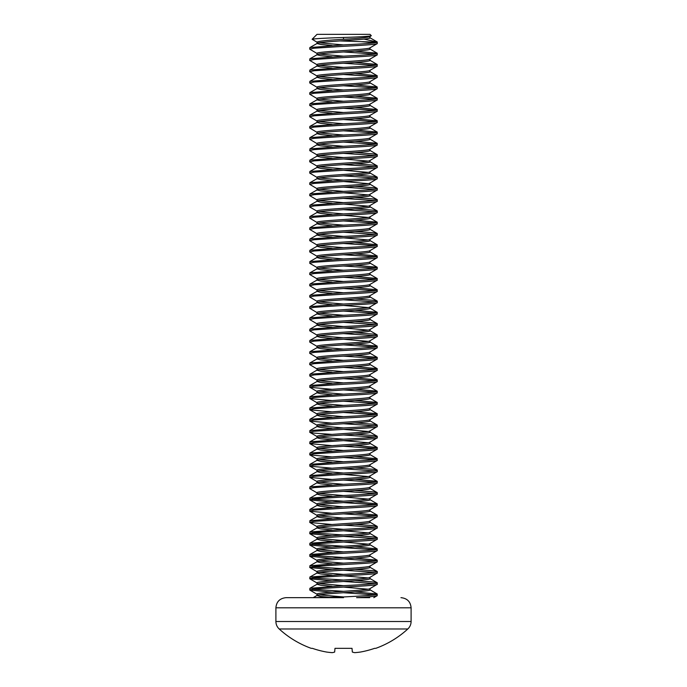 <?xml version="1.0" encoding="UTF-8"?>
<svg xmlns="http://www.w3.org/2000/svg" width="687" height="687" viewBox="0 0 687 687"><rect width="100%" height="100%" fill="white"/><g stroke="black" fill="none" stroke-linecap="round" stroke-linejoin="round"><path stroke-width="1.03" d="M407.803 628.983A95.201 95.201 0 0 1 375.789 648.339L374.638 648.339A95.192 94.832 180 0 1 360.366 652.057A94.978 87.421 -102.9 0 1 354.732 652.65A94.978 36.205 -95.4 0 1 352.345 652.057L352.019 648.339L334.981 648.339L334.655 652.057A94.978 36.205 95.4 0 1 332.268 652.65A94.978 87.421 102.9 0 1 326.634 652.057A95.192 94.832 180 0 1 312.362 648.339L311.211 648.339A95.201 95.201 0 0 1 279.197 628.983L407.803 628.983C409.95 626.948 411.049 624.457 411.101 621.503L411.101 607.797L275.899 607.797C276.449 601.692 279.824 598.308 286.041 597.656L343.5 597.656M411.101 621.503L275.899 621.503L275.899 607.797M369.786 36.686L371.323 35.69L369.984 34.35L317.016 34.35L312.113 39.262C314.466 38.678 324.925 38.086 343.5 37.476L343.5 39.279C327.416 40.215 318.588 41.151 317.016 42.096L317.016 43.504L320.563 44.44L332.001 45.522M371.323 35.69C370.207 36.299 360.933 36.9 343.5 37.476M369.984 588.501C371.633 590.382 315.367 592.254 317.016 594.135L317.016 595.431M369.984 588.613L369.984 589.91C371.633 591.79 315.367 593.662 317.016 595.543L320.563 596.479L332.001 597.561M369.984 36.574L369.984 37.871C371.633 39.752 315.367 41.624 317.016 43.504L309.854 47.549L309.7 49.138L317.214 53.586M343.5 39.279C359.584 38.343 368.412 37.399 369.984 36.463M369.984 47.729C371.633 49.61 315.367 51.482 317.016 53.363L317.016 54.771L320.563 55.707L332.001 56.789M369.984 47.841L369.984 49.138C371.633 51.018 315.367 52.89 317.016 54.771L309.854 58.816L309.7 60.404L317.214 64.853M369.984 58.996C371.633 60.877 315.367 62.749 317.016 64.63L317.016 66.038L320.563 66.974L332.001 68.056M369.984 59.108L369.984 60.404C371.633 62.285 315.367 64.157 317.016 66.038L309.854 70.083L309.7 71.671L317.214 76.12M369.984 70.263C371.633 72.144 315.367 74.016 317.016 75.896L317.016 77.305L320.563 78.241L332.001 79.323M369.984 70.375L369.984 71.671C371.633 73.552 315.367 75.424 317.016 77.305L309.854 81.349L309.7 82.938L317.214 87.386M369.984 81.53C371.633 83.41 315.367 85.282 317.016 87.163L317.016 88.571L320.563 89.508L332.001 90.59M369.984 81.641L369.984 82.938C371.633 84.819 315.367 86.691 317.016 88.571L309.854 92.616L309.7 94.205L317.214 98.653M369.984 92.797C371.633 94.677 315.367 96.541 317.016 98.43L317.016 99.838L320.563 100.774L332.001 101.848M369.984 92.908L369.984 94.205C371.633 96.086 315.367 97.949 317.016 99.838L309.854 103.883L309.7 105.463L317.214 109.92M369.984 104.055C371.633 105.944 315.367 107.807 317.016 109.688L317.016 111.096L320.563 112.041L332.001 113.115M369.984 104.175L369.984 105.463C371.633 107.352 315.367 109.216 317.016 111.096L309.854 115.15L309.7 116.73L317.214 121.187M369.984 115.322C371.633 117.202 315.367 119.074 317.016 120.955L317.016 122.363L320.563 123.308L332.001 124.381M369.984 115.442L369.984 116.73C371.633 118.611 315.367 120.483 317.016 122.363L309.854 126.408L309.7 127.997L317.214 132.454M369.984 126.588C371.633 128.469 315.367 130.341 317.016 132.222L317.016 133.63L320.563 134.575L332.001 135.648M369.984 126.709L369.984 127.997C371.633 129.877 315.367 131.749 317.016 133.63L309.854 137.675L309.7 139.263L317.214 143.72M369.984 137.855C371.633 139.736 315.367 141.608 317.016 143.489L317.016 144.785M369.984 137.975L369.984 139.263C371.633 141.144 315.367 143.016 317.016 144.897L320.563 145.842L332.001 146.915M369.984 149.122C371.633 151.003 315.367 152.875 317.016 154.755L317.016 156.164L320.563 157.1L332.001 158.182M369.984 149.234L369.984 150.53C371.633 152.411 315.367 154.283 317.016 156.164L309.854 160.208L309.7 161.797L317.214 166.245M369.984 160.389C371.633 162.269 315.367 164.141 317.016 166.022L317.016 167.43L320.563 168.367L332.001 169.449M369.984 160.5L369.984 161.797C371.633 163.678 315.367 165.55 317.016 167.43L309.854 171.475L309.7 173.064L317.214 177.512M369.984 171.656C371.633 173.536 315.367 175.408 317.016 177.289L317.016 178.697L320.563 179.633L332.001 180.715M369.984 171.767L369.984 173.064C371.633 174.945 315.367 176.817 317.016 178.697L309.854 182.742L309.7 184.331L317.214 188.779M369.984 182.922C371.633 184.803 315.367 186.675 317.016 188.556L317.016 189.964L320.563 190.9L332.001 191.982M369.984 183.034L369.984 184.331C371.633 186.211 315.367 188.083 317.016 189.964L309.854 194.009L309.7 195.597L317.214 200.046M369.984 194.189C371.633 196.07 315.367 197.942 317.016 199.823L317.016 201.111M369.984 194.301L369.984 195.597C371.633 197.478 315.367 199.35 317.016 201.231L320.563 202.167L332.001 203.249M318.948 200.527L343.5 202.639L309.854 205.276L317.016 201.231M369.984 205.456C371.633 207.337 315.367 209.209 317.016 211.089L317.016 212.498L320.563 213.434L332.001 214.516M369.984 205.568L369.984 206.864C371.633 208.745 315.367 210.617 317.016 212.498L309.854 216.542L309.7 218.131L317.214 222.579M369.984 216.723C371.633 218.603 315.367 220.475 317.016 222.356L317.016 223.764L320.563 224.701L332.001 225.783M369.984 216.834L369.984 218.131C371.633 220.012 315.367 221.884 317.016 223.764L309.854 227.809L309.7 229.398L317.214 233.846M369.984 227.99C371.633 229.87 315.367 231.742 317.016 233.623L317.016 235.031L320.563 235.967L332.001 237.041M369.984 228.101L369.984 229.398C371.633 231.279 315.367 233.142 317.016 235.031L309.854 239.076L309.7 240.656L317.214 245.113M369.984 239.248C371.633 241.137 315.367 243 317.016 244.881L317.016 246.29L320.563 247.234L332.001 248.308M369.984 239.368L369.984 240.656C371.633 242.545 315.367 244.409 317.016 246.29L309.854 250.343L309.7 251.923L317.214 256.38M369.984 250.515C371.633 252.395 315.367 254.267 317.016 256.148L317.016 257.445M369.984 250.635L369.984 251.923C371.633 253.804 315.367 255.676 317.016 257.556L320.563 258.501L332.001 259.574M369.984 261.781C371.633 263.662 315.367 265.534 317.016 267.415L317.016 268.823L320.563 269.768L332.001 270.841M369.984 261.902L369.984 263.19C371.633 265.07 315.367 266.942 317.016 268.823L309.854 272.868L309.7 274.457L317.214 278.913M369.984 273.048C371.633 274.929 315.367 276.801 317.016 278.682L317.016 280.09L320.563 281.035L332.001 282.108M369.984 273.168L369.984 274.457C371.633 276.337 315.367 278.209 317.016 280.09L309.854 284.135L309.7 285.723L317.214 290.18M369.984 284.315C371.633 286.196 315.367 288.068 317.016 289.948L317.016 291.357L320.563 292.293L332.001 293.375M369.984 284.427L369.984 285.723C371.633 287.604 315.367 289.476 317.016 291.357L309.854 295.401L309.7 296.99L317.214 301.438M369.984 295.582C371.633 297.462 315.367 299.334 317.016 301.215L317.016 302.623L320.563 303.56L332.001 304.642M369.984 295.693L369.984 296.99C371.633 298.871 315.367 300.743 317.016 302.623L309.854 306.668L309.7 308.257L317.214 312.705M369.984 306.849C371.633 308.729 315.367 310.601 317.016 312.482L317.016 313.89L320.563 314.826L332.001 315.908M369.984 306.96L369.984 308.257C371.633 310.138 315.367 312.01 317.016 313.89L309.854 317.935L309.7 319.524L317.214 323.972M369.984 318.115C371.633 319.996 315.367 321.868 317.016 323.749L317.016 325.157L320.563 326.093L332.001 327.175M369.984 318.227L369.984 319.524C371.633 321.404 315.367 323.276 317.016 325.157L309.854 329.202L309.7 330.791L317.214 335.239M369.984 329.382C371.633 331.263 315.367 333.135 317.016 335.016L317.016 336.424L320.563 337.36L332.001 338.442M369.984 329.494L369.984 330.791C371.633 332.671 315.367 334.543 317.016 336.424L309.854 340.469L309.7 342.057L317.214 346.506M369.984 340.649C371.633 342.53 315.367 344.402 317.016 346.282L317.016 347.691L320.563 348.627L332.001 349.709M369.984 340.761L369.984 342.057C371.633 343.938 315.367 345.81 317.016 347.691L309.854 351.735L309.7 353.324L317.214 357.772M369.984 351.916C371.633 353.796 315.367 355.668 317.016 357.549L317.016 358.957L320.563 359.894L332.001 360.976M369.984 352.027L369.984 353.324C371.633 355.205 315.367 357.077 317.016 358.957L309.854 363.002L309.7 364.591L317.214 369.039M369.984 363.183C371.633 365.063 315.367 366.935 317.016 368.816L317.016 370.104M369.984 363.294L369.984 364.591C371.633 366.472 315.367 368.344 317.016 370.224L320.563 371.16L332.001 372.234M369.984 374.441C371.633 376.33 315.367 378.193 317.016 380.074L317.016 381.483L320.563 382.427L332.001 383.501M369.984 374.561L369.984 375.849C371.633 377.738 315.367 379.602 317.016 381.483L309.854 385.536L309.854 387.296L332.001 389.323M369.984 385.708C371.633 387.588 315.367 389.46 317.016 391.341L317.016 392.749L320.563 393.694L332.001 394.767M369.984 385.828L369.984 387.116C371.633 388.997 315.367 390.869 317.016 392.749L309.854 396.794L309.854 398.563L332.001 400.59M369.984 396.974C371.633 398.855 315.367 400.727 317.016 402.608L317.016 404.016L320.563 404.961L332.001 406.034M369.984 397.095L369.984 398.383C371.633 400.263 315.367 402.135 317.016 404.016L309.854 408.061L309.854 409.83L332.001 411.857M369.984 408.241C371.633 410.122 315.367 411.994 317.016 413.875L317.016 415.283L320.563 416.228L332.001 417.301M369.984 408.361L369.984 409.65C371.633 411.53 315.367 413.402 317.016 415.283L309.854 419.328L309.854 421.097L332.001 423.123M369.984 419.508C371.633 421.389 315.367 423.261 317.016 425.141L317.016 426.438M369.984 419.62L369.984 420.916C371.633 422.797 315.367 424.669 317.016 426.55L320.563 427.486L332.001 428.568M318.948 425.846L343.5 427.958L309.854 430.594L317.016 426.55M369.984 430.775C371.633 432.655 315.367 434.528 317.016 436.408L317.016 437.817L320.563 438.753L332.001 439.835M369.984 430.886L369.984 432.183C371.633 434.064 315.367 435.936 317.016 437.817L309.854 441.861L309.854 443.63L332.001 445.657M369.984 442.042C371.633 443.922 315.367 445.794 317.016 447.675L317.016 449.083L320.563 450.019L332.001 451.101M369.984 442.153L369.984 443.45C371.633 445.331 315.367 447.203 317.016 449.083L309.854 453.128L309.854 454.897L332.001 456.924M369.984 453.308C371.633 455.189 315.367 457.061 317.016 458.942L317.016 460.35L320.563 461.286L332.001 462.368M369.984 453.42L369.984 454.717C371.633 456.597 315.367 458.469 317.016 460.35L309.854 464.395L309.854 466.164L332.001 468.191M369.984 464.575C371.633 466.456 315.367 468.328 317.016 470.209L317.016 471.617L320.563 472.553L332.001 473.635M369.984 464.687L369.984 465.984C371.633 467.864 315.367 469.736 317.016 471.617L309.854 475.662L309.854 477.431L332.001 479.457M369.984 475.842C371.633 477.723 315.367 479.595 317.016 481.475L317.016 482.763M369.984 475.954L369.984 477.25C371.633 479.131 315.367 481.003 317.016 482.884L320.563 483.82L332.001 484.902M369.984 487.109C371.633 488.989 315.367 490.862 317.016 492.742L317.016 494.151L320.563 495.087L332.001 496.169M369.984 487.22L369.984 488.517C371.633 490.398 315.367 492.27 317.016 494.151L309.854 498.195L309.854 499.956L332.001 501.991M369.984 498.376C371.633 500.256 315.367 502.128 317.016 504.009L317.016 505.417L320.563 506.353L332.001 507.427M369.984 498.487L369.984 499.784C371.633 501.665 315.367 503.537 317.016 505.417L309.854 509.462L309.854 511.222L332.001 513.258M369.984 509.642C371.633 511.523 315.367 513.387 317.016 515.267L317.016 516.676L320.563 517.62L332.001 518.694M369.984 509.754L369.984 511.042C371.633 512.931 315.367 514.795 317.016 516.676L309.854 520.729L309.854 522.489L332.001 524.516M369.984 520.901C371.633 522.781 315.367 524.653 317.016 526.534L317.016 527.942L320.563 528.887L332.001 529.96M369.984 521.021L369.984 522.309C371.633 524.19 315.367 526.062 317.016 527.942L309.854 531.987L309.854 533.756L332.001 535.783M369.984 532.167C371.633 534.048 315.367 535.92 317.016 537.801L317.016 539.209L320.563 540.154L332.001 541.227M369.984 532.288L369.984 533.576C371.633 535.456 315.367 537.328 317.016 539.209L309.854 543.254L309.854 545.023L332.001 547.05M369.984 543.434C371.633 545.315 315.367 547.187 317.016 549.068L317.016 550.476L320.563 551.421L332.001 552.494M369.984 543.554L369.984 544.843C371.633 546.723 315.367 548.595 317.016 550.476L309.854 554.521L309.854 556.29L332.001 558.316M369.984 554.701C371.633 556.582 315.367 558.454 317.016 560.334L317.016 561.743L320.563 562.679L332.001 563.761M369.984 554.813L369.984 556.109C371.633 557.99 315.367 559.862 317.016 561.743L309.854 565.787L309.854 567.556L332.001 569.583M369.984 565.968C371.633 567.848 315.367 569.721 317.016 571.601L317.016 573.01L320.563 573.946L332.001 575.028M369.984 566.079L369.984 567.376C371.633 569.257 315.367 571.129 317.016 573.01L309.854 577.054L309.854 578.823L332.001 580.85M369.984 577.235C371.633 579.115 315.367 580.987 317.016 582.868L317.016 584.276L320.563 585.212L332.001 586.294M369.984 577.346L369.984 578.643C371.633 580.524 315.367 582.396 317.016 584.276L309.854 588.321L309.854 590.09L332.001 592.117M318.948 42.8L343.5 44.913L309.854 47.549M318.948 54.067L343.5 56.179L309.854 58.816M318.948 65.334L343.5 67.446L309.854 70.083M318.948 76.6L343.5 78.713L309.854 81.349M318.948 87.867L343.5 89.98L309.854 92.616M318.948 99.134L343.5 101.247L309.854 103.883M318.948 110.392L343.5 112.505L309.854 115.15M318.948 121.659L343.5 123.772L309.854 126.408M318.948 132.926L343.5 135.038L309.854 137.675M318.948 144.193L343.5 146.305L309.854 148.942L309.854 150.711L317.214 154.987M318.948 155.46L343.5 157.572L309.854 160.208M354.999 152.548L372.766 153.819L377.146 154.575L377.3 156.164C377.893 157.108 361.439 158.044 343.5 158.98L368.052 161.093M318.948 166.726L343.5 168.839L309.854 171.475M354.999 163.815L372.766 165.086L377.146 165.842L377.3 167.43C377.893 168.367 361.439 169.311 343.5 170.247L368.052 172.36M318.948 177.993L343.5 180.106L309.854 182.742M354.999 175.082L372.766 176.353L377.146 177.109L377.3 178.697C377.893 179.633 361.439 180.578 343.5 181.514L368.052 183.627M318.948 189.26L343.5 191.372L309.854 194.009M354.999 186.349L372.766 187.62L377.146 188.375L377.3 189.964C377.893 190.9 361.439 191.845 343.5 192.781L368.052 194.893M354.999 197.616L372.766 198.878L377.146 199.642L377.3 201.231C377.893 202.167 361.439 203.112 343.5 204.048L368.052 206.16M318.948 211.794L343.5 213.906L309.854 216.542M354.999 208.882L372.766 210.145L377.146 210.909L377.3 212.498C377.893 213.434 361.439 214.378 343.5 215.314L368.052 217.427M318.948 223.06L343.5 225.173L309.854 227.809M318.948 234.327L343.5 236.44L309.854 239.076M354.999 231.407L372.766 232.678L377.146 233.443L377.3 235.031C377.893 235.967 361.439 236.903 343.5 237.848L368.052 239.952M318.948 245.585L343.5 247.698L309.854 250.343M318.948 256.852L343.5 258.965L309.854 261.601L309.854 263.37L317.214 267.647M318.948 268.119L343.5 270.231L309.854 272.868M318.948 279.386L343.5 281.498L309.854 284.135M318.948 290.653L343.5 292.765L309.854 295.401M318.948 301.919L343.5 304.032L309.854 306.668M354.999 299.008L372.766 300.279L377.146 301.035L377.3 302.623C377.893 303.56 361.439 304.504 343.5 305.44L368.052 307.553M318.948 313.186L343.5 315.299L309.854 317.935M318.948 324.453L343.5 326.565L309.854 329.202M354.999 321.542L372.766 322.813L377.146 323.568L377.3 325.157C377.893 326.093 361.439 327.038 343.5 327.974L368.052 330.086M318.948 335.72L343.5 337.832L309.854 340.469M354.999 332.809L372.766 334.071L377.146 334.835L377.3 336.424C377.893 337.36 361.439 338.305 343.5 339.241L368.052 341.353M318.948 346.987L343.5 349.099L309.854 351.735M318.948 358.253L343.5 360.366L309.854 363.002M318.948 369.52L343.5 371.633L309.854 374.269L309.854 376.029L317.214 380.306M318.948 380.778L343.5 382.891L309.854 385.536M318.948 392.045L343.5 394.158L309.854 396.794M318.948 403.312L343.5 405.424L309.854 408.061M318.948 414.579L343.5 416.691L309.854 419.328M354.999 422.934L372.766 424.205L377.146 424.961L377.3 426.55C377.893 427.494 361.439 428.43 343.5 429.366L368.052 431.479M318.948 437.112L343.5 439.225L309.854 441.861M354.999 434.201L372.766 435.472L377.146 436.228L377.3 437.817C377.893 438.753 361.439 439.697 343.5 440.633L368.052 442.746M318.948 448.379L343.5 450.492L309.854 453.128M318.948 459.646L343.5 461.758L309.854 464.395M318.948 470.913L343.5 473.025L309.854 475.662M354.999 468.002L372.766 469.264L377.146 470.028L377.3 471.617C377.893 472.553 361.439 473.498 343.5 474.434L368.052 476.546M318.948 482.18L343.5 484.292L309.854 486.928L309.854 488.697L317.214 492.965M318.948 493.446L343.5 495.559L309.854 498.195M354.999 490.535L372.766 491.798L377.146 492.562L377.3 494.151C377.893 495.087 361.439 496.023 343.5 496.967L368.052 499.08M318.948 504.713L343.5 506.826L309.854 509.462M318.948 515.971L343.5 518.084L309.854 520.729M318.948 527.238L343.5 529.351L309.854 531.987M354.999 524.327L372.766 525.598L377.146 526.362L377.3 527.942C377.893 528.887 361.439 529.823 343.5 530.759L368.052 532.872M318.948 538.505L343.5 540.617L309.854 543.254M354.999 535.594L372.766 536.865L377.146 537.62L377.3 539.209C377.893 540.154 361.439 541.09 343.5 542.026L368.052 544.138M318.948 549.772L343.5 551.884L309.854 554.521M318.948 561.039L343.5 563.151L309.854 565.787M318.948 572.305L343.5 574.418L309.854 577.054M354.999 569.394L372.766 570.665L377.146 571.421L377.3 573.01C377.893 573.946 361.439 574.89 343.5 575.826L368.052 577.939M318.948 583.572L343.5 585.685L309.854 588.321M354.999 580.661L372.766 581.932L377.146 582.688L377.3 584.276C377.893 585.212 361.439 586.157 343.5 587.093L368.052 589.206M363.981 39.082L377.3 42.096L377.146 43.685L369.786 47.953M374.836 42.8L361.044 41.667L377.3 42.096C377.893 43.032 361.439 43.977 343.5 44.913M354.999 51.156L377.146 53.182L377.146 54.951L369.786 59.219M343.5 51.954L374.836 54.067M354.999 62.423L377.146 64.449L377.146 66.218L369.786 70.486M343.5 63.221L374.836 65.334M354.999 73.689L377.146 75.716L377.146 77.485L369.786 81.753M343.5 74.488L374.836 76.6M354.999 84.956L377.146 86.983L377.146 88.743L369.786 93.02M343.5 85.755L374.836 87.867M354.999 96.214L377.146 98.25L377.146 100.01L369.786 104.287M343.5 97.022L374.836 99.134M354.999 107.481L377.146 109.516L377.146 111.277L369.786 115.553M343.5 108.28L374.836 110.392M354.999 118.748L377.146 120.783L377.146 122.544L369.786 126.82M343.5 119.547L374.836 121.659M354.999 130.015L377.146 132.041L377.146 133.81L369.786 138.087M343.5 130.813L374.836 132.926M354.999 141.282L377.146 143.308L377.146 145.077L369.786 149.354M343.5 142.08L374.836 144.193M343.5 153.347L374.836 155.46M343.5 164.614L374.836 166.726M343.5 175.881L374.836 177.993M343.5 187.147L374.836 189.26M343.5 198.414L374.836 200.527M343.5 209.681L374.836 211.794M354.999 220.149L377.146 222.176L377.146 223.936L369.786 228.213M343.5 220.948L374.836 223.06M343.5 232.215L374.836 234.327M354.999 242.674L377.146 244.709L377.146 246.47L369.786 250.746M343.5 243.473L374.836 245.585M354.999 253.941L377.146 255.976L377.146 257.737L369.786 262.013M343.5 254.74L374.836 256.852M354.999 265.208L377.146 267.234L377.146 269.003L369.786 273.28M343.5 266.006L374.836 268.119M354.999 276.475L377.146 278.501L377.146 280.27L369.786 284.547M343.5 277.273L374.836 279.386M354.999 287.741L377.146 289.768L377.146 291.537L369.786 295.814M343.5 288.54L374.836 290.653M343.5 299.807L374.836 301.919M354.999 310.275L377.146 312.302L377.146 314.071L369.786 318.339M343.5 311.074L374.836 313.186M343.5 322.34L374.836 324.453M343.5 333.607L374.836 335.72M354.999 344.075L377.146 346.102L377.146 347.871L369.786 352.139M343.5 344.874L374.836 346.987M354.999 355.342L377.146 357.369L377.146 359.129L369.786 363.406M343.5 356.141L374.836 358.253M354.999 366.6L377.146 368.636L377.146 370.396L369.786 374.673M343.5 367.408L374.836 369.52M354.999 377.867L377.146 379.902L377.146 381.663L369.786 385.939M343.5 378.666L374.836 380.778M354.999 389.134L377.146 391.169L377.146 392.93L369.786 397.206M343.5 389.933L374.836 392.045M354.999 400.401L377.146 402.427L377.146 404.196L369.786 408.473M343.5 401.199L374.836 403.312M354.999 411.668L377.146 413.694L377.146 415.463L369.786 419.74M343.5 412.466L374.836 414.579M343.5 423.733L374.836 425.846M343.5 435L374.836 437.112M354.999 445.468L377.146 447.495L377.146 449.264L369.786 453.532M343.5 446.267L374.836 448.379M354.999 456.735L377.146 458.761L377.146 460.53L369.786 464.798M343.5 457.533L374.836 459.646M343.5 468.8L374.836 470.913M354.999 479.268L377.146 481.295L377.146 483.064L369.786 487.332M343.5 480.067L374.836 482.18M343.5 491.334L374.836 493.446M354.999 501.802L377.146 503.829L377.146 505.589L369.786 509.866M343.5 502.601L374.836 504.713M354.999 513.06L377.146 515.095L377.146 516.856L369.786 521.132M343.5 513.859L374.836 515.971M343.5 525.126L374.836 527.238M343.5 536.392L374.836 538.505M354.999 546.861L377.146 548.887L377.146 550.656L369.786 554.933M343.5 547.659L374.836 549.772M354.999 558.127L377.146 560.154L377.146 561.923L369.786 566.2M343.5 558.926L374.836 561.039M343.5 570.193L374.836 572.305M343.5 581.46L374.836 583.572M354.999 591.928L377.146 593.954L377.146 595.723L373.814 597.656M343.5 592.726L374.836 594.839M312.164 589.206L343.5 591.318M343.5 587.093L314.234 588.974L309.7 589.91M312.164 577.939L343.5 580.051M343.5 575.826L314.234 577.707L309.7 578.643M312.164 566.672L343.5 568.784M377.3 561.743C377.893 562.687 361.439 563.623 343.5 564.559L314.234 566.44L309.7 567.376M312.164 555.405L343.5 557.518M377.3 550.476C377.893 551.421 361.439 552.357 343.5 553.293L314.234 555.173L309.7 556.109M312.164 544.138L343.5 546.251M343.5 542.026L314.234 543.906L309.7 544.843M312.164 532.872L343.5 534.984M343.5 530.759L314.234 532.64L309.7 533.576M377.3 516.676C377.893 517.62 361.439 518.556 343.5 519.492L314.234 521.373L309.7 522.309M377.3 505.417C377.893 506.353 361.439 507.289 343.5 508.234L314.234 510.106L309.7 511.042M312.164 499.08L343.5 501.192M343.5 496.967L314.234 498.839L309.7 499.784M377.3 482.884C377.893 483.82 361.439 484.764 343.5 485.7L314.234 487.572L309.7 488.517M343.5 474.434L314.234 476.306L309.7 477.25M377.3 460.35C377.893 461.286 361.439 462.231 343.5 463.167L314.234 465.047L309.7 465.984M377.3 449.083C377.893 450.019 361.439 450.964 343.5 451.9L314.234 453.781L309.7 454.717M343.5 440.633L314.234 442.514L309.7 443.45M309.854 430.594L309.854 432.363L314.234 433.119L332.001 434.39M343.5 429.366L314.234 431.247L309.7 432.183M377.3 415.283C377.893 416.228 361.439 417.164 343.5 418.1L314.234 419.98L309.7 420.916M377.3 404.016C377.893 404.961 361.439 405.897 343.5 406.833L314.234 408.713L309.7 409.65M377.3 392.749C377.893 393.694 361.439 394.63 343.5 395.566L314.234 397.447L309.7 398.383M377.3 381.483C377.893 382.427 361.439 383.363 343.5 384.299L314.234 386.18L309.7 387.116M377.3 370.224C377.893 371.16 361.439 372.096 343.5 373.041L314.234 374.913L309.7 375.849M377.3 358.957C377.893 359.894 361.439 360.83 343.5 361.774L314.234 363.646L309.7 364.591M377.3 347.691C377.893 348.627 361.439 349.571 343.5 350.507L314.234 352.379L309.7 353.324M343.5 339.241L314.234 341.113L309.7 342.057M343.5 327.974L314.234 329.846L309.7 330.791M377.3 313.89C377.893 314.826 361.439 315.771 343.5 316.707L314.234 318.588L309.7 319.524M343.5 305.44L314.234 307.321L309.7 308.257M377.3 291.357C377.893 292.301 361.439 293.237 343.5 294.173L314.234 296.054L309.7 296.99M377.3 280.09C377.893 281.035 361.439 281.971 343.5 282.907L314.234 284.787L309.7 285.723M377.3 268.823C377.893 269.768 361.439 270.704 343.5 271.64L314.234 273.52L309.7 274.457M377.3 257.556C377.893 258.501 361.439 259.437 343.5 260.373L314.234 262.254L309.7 263.19M377.3 246.29C377.893 247.234 361.439 248.17 343.5 249.106L314.234 250.987L309.7 251.923M343.5 237.848L314.234 239.72L309.7 240.656M377.3 223.764C377.893 224.701 361.439 225.637 343.5 226.581L314.234 228.453L309.7 229.398M343.5 215.314L314.234 217.186L309.7 218.131M309.854 205.276L309.854 207.045L317.214 211.313M343.5 204.048L314.234 205.92L309.7 206.864M343.5 192.781L314.234 194.653L309.7 195.597M343.5 181.514L314.234 183.395L309.7 184.331M343.5 170.247L314.234 172.128L309.7 173.064M343.5 158.98L314.234 160.861L309.7 161.797M377.3 144.897C377.893 145.842 361.439 146.778 343.5 147.714L314.234 149.594L309.7 150.53M377.3 133.63C377.893 134.575 361.439 135.511 343.5 136.447L314.234 138.327L309.7 139.263M377.3 122.363C377.893 123.308 361.439 124.244 343.5 125.18L314.234 127.061L309.7 127.997M377.3 111.096C377.893 112.041 361.439 112.977 343.5 113.913L314.234 115.794L309.7 116.73M377.3 99.838C377.893 100.774 361.439 101.71 343.5 102.646L314.234 104.527L309.7 105.463M377.3 88.571C377.893 89.508 361.439 90.444 343.5 91.388L314.234 93.26L309.7 94.205M377.3 77.305C377.893 78.241 361.439 79.185 343.5 80.121L314.234 81.993L309.7 82.938M377.3 66.038C377.893 66.974 361.439 67.919 343.5 68.855L314.234 70.727L309.7 71.671M377.3 54.771C377.893 55.707 361.439 56.652 343.5 57.588L314.234 59.46L309.7 60.404M377.3 43.504C377.893 44.44 361.439 45.385 343.5 46.321L314.234 48.202L309.7 49.138M377.3 594.135C377.893 595.071 361.439 596.015 343.5 596.951L313.186 597.656L330.069 597.656M377.3 595.543C376.734 596.23 369.838 596.934 356.605 597.656L369.683 597.656M377.3 582.868C377.893 583.804 361.439 584.749 343.5 585.685M377.3 584.276L369.786 588.725M377.3 571.601C377.893 572.537 361.439 573.482 343.5 574.418M377.3 573.01L369.786 577.458M377.3 560.334C377.893 561.279 361.439 562.215 343.5 563.151M377.3 549.068C377.893 550.012 361.439 550.948 343.5 551.884M377.3 537.801C377.893 538.745 361.439 539.681 343.5 540.617M377.3 539.209L369.786 543.666M377.3 526.534C377.893 527.479 361.439 528.415 343.5 529.351M377.3 527.942L369.786 532.399M377.3 515.267C377.893 516.212 361.439 517.148 343.5 518.084M377.3 504.009C377.893 504.945 361.439 505.881 343.5 506.826M377.3 492.742C377.893 493.678 361.439 494.614 343.5 495.559M377.3 494.151L369.786 498.599M377.3 481.475C377.893 482.411 361.439 483.356 343.5 484.292M377.3 470.209C377.893 471.145 361.439 472.089 343.5 473.025M377.3 471.617L369.786 476.065M377.3 458.942C377.893 459.878 361.439 460.822 343.5 461.758M377.3 447.675C377.893 448.611 361.439 449.556 343.5 450.492M377.3 436.408C377.893 437.344 361.439 438.289 343.5 439.225M377.3 437.817L369.786 442.265M377.3 425.141C377.893 426.086 361.439 427.022 343.5 427.958M377.3 426.55L369.786 431.007M377.3 413.875C377.893 414.819 361.439 415.755 343.5 416.691M377.3 402.608C377.893 403.552 361.439 404.488 343.5 405.424M377.3 391.341C377.893 392.286 361.439 393.222 343.5 394.158M377.3 380.074C377.893 381.019 361.439 381.955 343.5 382.891M377.3 368.816C377.893 369.752 361.439 370.688 343.5 371.633M377.3 357.549C377.893 358.485 361.439 359.421 343.5 360.366M377.3 346.282C377.893 347.218 361.439 348.163 343.5 349.099M377.3 335.016C377.893 335.952 361.439 336.896 343.5 337.832M377.3 336.424L369.786 340.872M377.3 323.749C377.893 324.685 361.439 325.629 343.5 326.565M377.3 325.157L369.786 329.605M377.3 312.482C377.893 313.418 361.439 314.363 343.5 315.299M377.3 301.215C377.893 302.151 361.439 303.096 343.5 304.032M377.3 302.623L369.786 307.072M377.3 289.948C377.893 290.893 361.439 291.829 343.5 292.765M377.3 278.682C377.893 279.626 361.439 280.562 343.5 281.498M377.3 267.415C377.893 268.359 361.439 269.295 343.5 270.231M377.3 256.148C377.893 257.093 361.439 258.029 343.5 258.965M377.3 244.881C377.893 245.826 361.439 246.762 343.5 247.698M377.3 233.623C377.893 234.559 361.439 235.495 343.5 236.44M377.3 235.031L369.786 239.48M377.3 222.356C377.893 223.292 361.439 224.228 343.5 225.173M377.3 211.089C377.893 212.025 361.439 212.97 343.5 213.906M377.3 212.498L369.786 216.946M377.3 199.823C377.893 200.759 361.439 201.703 343.5 202.639M377.3 201.231L369.786 205.679M377.3 188.556C377.893 189.492 361.439 190.436 343.5 191.372M377.3 189.964L369.786 194.412M377.3 177.289C377.893 178.225 361.439 179.17 343.5 180.106M377.3 178.697L369.786 183.146M377.3 166.022C377.893 166.958 361.439 167.903 343.5 168.839M377.3 167.43L369.786 171.879M377.3 154.755C377.893 155.7 361.439 156.636 343.5 157.572M377.3 156.164L369.786 160.621M377.3 143.489C377.893 144.433 361.439 145.369 343.5 146.305M377.3 132.222C377.893 133.166 361.439 134.102 343.5 135.038M377.3 120.955C377.893 121.9 361.439 122.836 343.5 123.772M377.3 109.688C377.893 110.633 361.439 111.569 343.5 112.505M377.3 98.43C377.893 99.366 361.439 100.302 343.5 101.247M377.3 87.163C377.893 88.099 361.439 89.035 343.5 89.98M377.3 75.896C377.893 76.832 361.439 77.777 343.5 78.713M377.3 64.63C377.893 65.566 361.439 66.51 343.5 67.446M377.3 53.363C377.893 54.299 361.439 55.243 343.5 56.179M361.044 41.667L339.773 40.928M317.214 42.319L312.113 39.262M318.948 594.839L343.5 596.951M411.101 607.797C410.551 601.692 407.176 598.308 400.959 597.656M309.854 590.09L317.214 594.358M309.854 578.823L317.214 583.091M309.854 567.556L317.214 571.833M309.854 556.29L317.214 560.566M309.854 545.023L317.214 549.299M309.854 533.756L317.214 538.033M309.854 522.489L317.214 526.766M309.854 511.222L317.214 515.499M309.854 499.956L317.214 504.232M309.854 477.431L317.214 481.699M309.854 466.164L317.214 470.432M309.854 454.897L317.214 459.165M309.854 443.63L317.214 447.898M309.854 432.363L317.214 436.64M309.854 421.097L317.214 425.373M309.854 409.83L317.214 414.106M309.854 398.563L317.214 402.84M309.854 387.296L317.214 391.573M317.214 595.311L313.186 597.656M369.786 589.678L377.146 593.954M369.786 578.42L377.146 582.688M369.786 567.153L377.146 571.421M369.786 555.886L377.146 560.154M369.786 544.619L377.146 548.887M369.786 533.352L377.146 537.62M369.786 522.086L377.146 526.362M369.786 510.819L377.146 515.095M369.786 499.552L377.146 503.829M369.786 488.285L377.146 492.562M317.214 482.652L309.854 486.928M369.786 477.018L377.146 481.295M369.786 465.752L377.146 470.028M369.786 454.485L377.146 458.761M369.786 443.227L377.146 447.495M369.786 431.96L377.146 436.228M369.786 420.693L377.146 424.961M369.786 409.426L377.146 413.694M369.786 398.159L377.146 402.427M369.786 386.893L377.146 391.169M369.786 375.626L377.146 379.902M317.214 369.992L309.854 374.269M369.786 364.359L377.146 368.636M369.786 353.092L377.146 357.369M369.786 341.825L377.146 346.102M369.786 330.559L377.146 334.835M369.786 319.292L377.146 323.568M369.786 308.034L377.146 312.302M369.786 296.767L377.146 301.035M369.786 285.5L377.146 289.768M369.786 274.233L377.146 278.501M369.786 262.966L377.146 267.234M317.214 257.333L309.854 261.601M369.786 251.7L377.146 255.976M369.786 240.433L377.146 244.709M369.786 229.166L377.146 233.443M369.786 217.899L377.146 222.176M369.786 206.632L377.146 210.909M369.786 195.366L377.146 199.642M369.786 184.099L377.146 188.375M369.786 172.841L377.146 177.109M369.786 161.574L377.146 165.842M369.786 150.307L377.146 154.575M317.214 144.674L309.854 148.942M369.786 139.04L377.146 143.308M369.786 127.773L377.146 132.041M369.786 116.507L377.146 120.783M369.786 105.24L377.146 109.516M369.786 93.973L377.146 98.25M369.786 82.706L377.146 86.983M369.786 71.439L377.146 75.716M369.786 60.173L377.146 64.449M369.786 48.906L377.146 53.182M369.786 37.648L377.146 41.916M275.899 621.503C275.951 624.457 277.05 626.948 279.197 628.983"/></g></svg>
